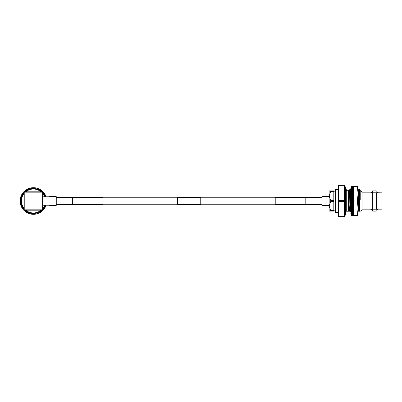 <?xml version="1.0" encoding="UTF-8"?>
<svg xmlns="http://www.w3.org/2000/svg" width="402" height="402" viewBox="0 0 402 402"><rect width="100%" height="100%" fill="white"/><g stroke="black" fill="none" stroke-linecap="round" stroke-linejoin="round"><path stroke-width="0.6" d="M275.219 197.779L200.754 197.779M177.413 197.779L102.947 197.779M275.219 204.221L200.754 204.221M177.413 204.221L102.947 204.221M305.801 197.543L275.219 197.543L275.219 204.457L305.801 204.457M329.143 196.633L321.907 196.633L321.907 205.367L329.143 205.367M72.365 204.457L102.947 204.457L102.947 197.543L72.365 197.543M49.024 196.633L49.024 205.367L56.26 205.367L56.26 196.633L49.024 196.633M177.413 204.643L177.413 197.357L200.754 197.357L200.754 204.643L177.413 204.643M56.26 204.643L72.365 204.643L72.365 197.357L56.26 197.357M321.907 204.643L305.801 204.643L305.801 197.357L321.907 197.357M41.059 191.804A11.949 11.949 0 0 0 25.798 191.804M24.231 193.367A11.949 11.949 0 0 0 24.231 208.633M25.798 210.196A11.949 11.949 0 0 0 41.059 210.196M41.773 210.196A12.417 12.417 0 0 1 25.085 210.196M24.231 209.347A12.417 12.417 0 0 1 24.231 192.653M25.085 191.804A12.417 12.417 0 0 1 41.773 191.804M46.069 196.774A13.331 13.331 0 0 0 45.969 196.483L45.401 196.261L45.662 195.709A13.331 13.331 0 0 0 45.305 194.95L44.712 194.799L44.903 194.216A13.331 13.331 0 0 0 44.451 193.508L43.843 193.432L43.964 192.829A13.331 13.331 0 0 0 43.426 192.186L42.813 192.186L42.853 191.573A13.331 13.331 0 0 0 42.245 191L41.637 191.081L41.597 190.468A13.331 13.331 0 0 0 40.919 189.975L40.326 190.131L40.215 189.528A13.331 13.331 0 0 0 39.481 189.126L38.909 189.352L38.723 188.769A13.331 13.331 0 0 0 37.944 188.458L37.406 188.754L37.15 188.201A13.331 13.331 0 0 0 36.336 187.99L35.843 188.352L35.517 187.834A13.331 13.331 0 0 0 34.683 187.729L34.235 188.151L33.848 187.679A13.331 13.331 0 0 0 33.009 187.679L32.622 188.151L32.592 187.699L32.039 187.744L33.145 187.674L32.592 187.699L33.145 187.674L32.592 187.699L33.145 187.674L32.592 187.699L32.622 188.151L32.175 187.729L32.306 188.176L32.602 187.84L32.939 188.136L33.009 187.679M32.175 187.729A13.331 13.331 0 0 0 31.346 187.834L31.014 188.352L30.934 187.905L30.391 188.02L31.477 187.814L30.934 187.905L31.477 187.814L30.934 187.905L31.477 187.814L30.934 187.905L31.014 188.352L30.522 187.99L30.708 188.417L30.959 188.051L31.326 188.297L31.346 187.834M30.522 187.99A13.331 13.331 0 0 0 29.708 188.201L29.452 188.754L29.311 188.322L28.788 188.508L29.838 188.161L29.311 188.322L29.838 188.161L29.311 188.322L29.838 188.161L29.311 188.322L29.452 188.754L28.914 188.458L29.15 188.855L29.356 188.463L29.753 188.664L29.708 188.201M28.914 188.458A13.331 13.331 0 0 0 28.135 188.769L27.949 189.352L27.753 188.94L27.256 189.186L28.261 188.714L27.753 188.94L28.261 188.714L27.753 188.94L28.261 188.714L27.753 188.94L27.949 189.352L27.376 189.126L27.663 189.488L27.813 189.071L28.235 189.221L28.135 188.769M27.376 189.126A13.331 13.331 0 0 0 26.643 189.528L26.532 190.131L26.286 189.744L25.823 190.051L26.763 189.458L26.286 189.744L26.763 189.458L26.286 189.744L26.763 189.458L26.286 189.744L26.532 190.131L25.939 189.975L26.266 190.302L26.366 189.87L26.798 189.965L26.643 189.528M25.939 189.975A13.331 13.331 0 0 0 25.261 190.468L25.22 191.081L24.934 190.729L24.512 191.091L25.366 190.387L24.934 190.729L25.366 190.387L24.934 190.729L25.366 190.387L24.934 190.729L25.22 191.081L24.612 191L24.979 191.287L25.024 190.839L25.467 190.88L25.261 190.468M24.612 191A13.331 13.331 0 0 0 24.004 191.573L24.045 192.186L23.713 191.875L23.341 192.287L24.1 191.478L23.713 191.875L24.1 191.478L23.713 191.875L24.1 191.478L23.713 191.875L24.045 192.186L23.432 192.186L23.829 192.417L23.818 191.975L24.261 191.96L24.004 191.573M23.432 192.186A13.331 13.331 0 0 0 22.899 192.829L23.014 193.432L22.648 193.166L22.331 193.618L22.979 192.724L22.648 193.166L22.979 192.724L22.648 193.166L22.979 192.724L22.648 193.166L23.014 193.432L22.406 193.508L22.829 193.689L22.763 193.251L23.2 193.181L22.899 192.829M22.406 193.508A13.331 13.331 0 0 0 21.954 194.216L22.145 194.799L21.748 194.578L21.492 195.07M21.748 194.578L22.025 194.101L21.748 194.578L22.025 194.101L21.748 194.578L22.025 194.101L21.748 194.578L22.145 194.799L21.552 194.95L21.999 195.076L21.874 194.648L22.301 194.523L21.954 194.216M21.552 194.95A13.331 13.331 0 0 0 21.195 195.709L21.457 196.261L21.035 196.096L20.844 196.613L21.251 195.583L21.035 196.096L21.251 195.583L21.035 196.096L21.251 195.583L21.035 196.096L21.457 196.261L20.889 196.483L21.346 196.558L21.17 196.146L21.577 195.97L21.195 195.709M20.889 196.483A13.331 13.331 0 0 0 20.628 197.281L20.959 197.799L20.517 197.683L20.391 198.226L20.668 197.151L20.517 197.683L20.668 197.151L20.517 197.683L20.668 197.151L20.517 197.683L20.959 197.799L20.422 198.091L20.884 198.106L20.658 197.719L21.04 197.493L20.628 197.281M20.422 198.091A13.331 13.331 0 0 0 20.266 198.915L20.658 199.387L20.206 199.332L20.145 199.879L20.286 198.779L20.206 199.332L20.286 198.779L20.206 199.332L20.286 198.784L20.206 199.332L20.658 199.387L20.16 199.744L20.623 199.699L20.346 199.347L20.698 199.075L20.266 198.915M20.16 199.744A13.331 13.331 0 0 0 20.105 200.583L20.552 201L20.1 201L20.11 201.553L20.11 200.447L20.1 201L20.11 200.447L20.1 201L20.11 200.447L20.1 201L20.552 201L20.105 201.417L20.557 201.317L20.246 201L20.557 200.683L20.105 200.583M20.105 201.417A13.331 13.331 0 0 0 20.16 202.256L20.658 202.613L20.206 202.668L20.286 203.221L20.145 202.121L20.206 202.668L20.145 202.121L20.206 202.668L20.145 202.121L20.206 202.668L20.658 202.613L20.266 203.085L20.698 202.925L20.346 202.653L20.623 202.301L20.16 202.256M20.266 203.085A13.331 13.331 0 0 0 20.422 203.909L20.959 204.201L20.517 204.316L20.668 204.849L20.391 203.774L20.517 204.316L20.391 203.774L20.517 204.316L20.391 203.774L20.517 204.316L20.959 204.201L20.628 204.718L21.04 204.507L20.658 204.281L20.884 203.894L20.422 203.909M20.628 204.718A13.331 13.331 0 0 0 20.889 205.517L21.457 205.739L21.035 205.904L21.251 206.417L20.844 205.387L21.035 205.904L20.844 205.387L21.035 205.904L20.844 205.387L21.035 205.904L21.457 205.739L21.195 206.291L21.577 206.03L21.17 205.854L21.346 205.442L20.889 205.517M21.195 206.291A13.331 13.331 0 0 0 21.552 207.05L22.145 207.201L21.748 207.422L22.025 207.899L21.492 206.929L21.748 207.422L21.492 206.929L21.748 207.422L21.492 206.929L21.748 207.422L22.145 207.201L21.954 207.784L22.301 207.477L21.874 207.352L21.999 206.924L21.552 207.05M21.954 207.784A13.331 13.331 0 0 0 22.406 208.492L23.014 208.568L22.648 208.834L22.979 209.276L22.331 208.382L22.648 208.834L22.331 208.382L22.648 208.834L22.331 208.382L22.648 208.834L23.014 208.568L22.899 209.171L23.2 208.819L22.763 208.749L22.829 208.311L22.406 208.492M22.899 209.171A13.331 13.331 0 0 0 23.432 209.814L24.045 209.814L23.713 210.125L24.1 210.522L23.341 209.713L23.713 210.125L23.341 209.713L23.713 210.125L23.341 209.713L23.713 210.125L24.045 209.814L24.004 210.427L24.261 210.04L23.818 210.025L23.829 209.583L23.432 209.814M24.004 210.427A13.331 13.331 0 0 0 24.612 211L25.22 210.919L24.934 211.271L25.366 211.613L24.512 210.909L24.934 211.271L24.512 210.909L24.934 211.271L24.512 210.909L24.934 211.271L25.22 210.919L25.261 211.532L25.467 211.12L25.024 211.161L24.979 210.713L24.612 211M25.261 211.532A13.331 13.331 0 0 0 25.939 212.025L26.532 211.869L26.286 212.256L26.763 212.542L25.823 211.949L26.286 212.256L25.823 211.949L26.286 212.256L25.823 211.949L26.286 212.256L26.532 211.869L26.643 212.472L26.798 212.035L26.366 212.13L26.266 211.698L25.939 212.025M26.643 212.472A13.331 13.331 0 0 0 27.376 212.874L27.949 212.648L27.753 213.06L28.261 213.286L27.256 212.814L27.753 213.06L27.256 212.814L27.753 213.06L27.256 212.814L27.753 213.06L27.949 212.648L28.135 213.231L28.235 212.779L27.813 212.929L27.663 212.512L27.376 212.874M28.135 213.231A13.331 13.331 0 0 0 28.914 213.542L29.452 213.246L29.311 213.678L29.838 213.839L28.788 213.497L29.311 213.678L29.452 213.246L29.708 213.799L29.753 213.336L29.356 213.537L29.15 213.145L28.914 213.542M29.708 213.799A13.331 13.331 0 0 0 30.522 214.01L31.014 213.648L30.934 214.095L31.477 214.186L30.391 213.98L30.934 214.095L30.391 213.98L30.934 214.095L30.391 213.98L30.934 214.095L31.014 213.648L31.346 214.165L31.326 213.703L30.959 213.949L30.708 213.583L30.522 214.01M31.346 214.165A13.331 13.331 0 0 0 32.175 214.271L32.622 213.849L32.592 214.301L33.145 214.326L32.039 214.256L32.592 214.301L32.039 214.256L32.592 214.301L32.039 214.256L32.592 214.301L32.622 213.849L33.009 214.321L32.939 213.864L32.602 214.16L32.306 213.824L32.175 214.271M33.009 214.321A13.331 13.331 0 0 0 33.848 214.321L34.235 213.849L34.265 214.301L34.818 214.256M49.024 196.774L42.627 196.774M49.024 205.226L42.627 205.226M24.231 191.804L42.627 191.804L42.627 210.196L24.231 210.196L24.231 191.804M39.396 212.919L40.331 212.402L40.326 211.869L40.572 212.256L40.099 212.542L40.572 212.256L40.099 212.542L40.572 212.256L40.326 211.869L40.919 212.025A13.331 13.331 0 0 0 41.597 211.532L41.637 210.919L41.924 211.271L42.346 210.909L41.491 211.613L41.924 211.271L41.491 211.613L41.924 211.271L41.491 211.613L41.924 211.271L41.637 210.919L42.245 211A13.331 13.331 0 0 0 42.853 210.427L42.813 209.814L43.145 210.125L43.516 209.713L42.758 210.522L43.145 210.125L42.758 210.522L43.145 210.125L42.758 210.522L43.145 210.125L42.813 209.814L43.426 209.814A13.331 13.331 0 0 0 43.964 209.171L43.843 208.568L44.215 208.834L44.527 208.382L43.878 209.276L44.215 208.834L43.878 209.276L44.215 208.834L43.878 209.276L44.215 208.834L43.843 208.568L44.451 208.492A13.331 13.331 0 0 0 44.903 207.784L44.712 207.201L45.109 207.422L45.366 206.929L44.833 207.899L45.109 207.422L44.833 207.899L45.109 207.422L44.833 207.899L45.109 207.422L44.712 207.201L45.305 207.05A13.331 13.331 0 0 0 45.662 206.291L45.401 205.739L45.823 205.904L46.014 205.387L45.607 206.417L45.823 205.904L45.607 206.417L45.823 205.904L45.607 206.417L45.823 205.904L45.401 205.739L45.969 205.517A13.331 13.331 0 0 0 46.069 205.226M42.245 211L41.878 210.713L41.833 211.161L41.391 211.12L41.597 211.532M40.099 212.542L41.034 211.949M39.105 213.06L39.602 212.814L39.105 213.06L38.909 212.648L39.105 213.06L39.602 212.814L38.597 213.286L39.105 213.06M36.22 214.035L37.275 213.763L37.406 213.246L37.547 213.678L38.069 213.497M36.743 213.909L36.336 214.01A13.331 13.331 0 0 0 37.15 213.799L37.275 213.763M43.426 209.814L43.029 209.583L43.039 210.025L42.597 210.04L42.853 210.427M37.019 213.839L37.547 213.678L37.019 213.839L37.547 213.678L37.019 213.839L37.547 213.678L37.019 213.839L37.547 213.678L37.406 213.246L37.944 213.542A13.331 13.331 0 0 0 38.723 213.231L37.853 213.573M44.451 208.492L44.029 208.311L44.094 208.749L43.657 208.819L43.964 209.171M39.848 212.678L40.215 212.472A13.331 13.331 0 0 1 39.481 212.874L39.195 212.512L39.044 212.929L38.622 212.779L38.723 213.231M45.305 207.05L44.858 206.924L44.984 207.352L44.557 207.477L44.903 207.784M41.265 211.784L41.692 211.457M45.969 205.517L45.511 205.442L45.687 205.854L45.28 206.03L45.662 206.291M42.949 210.331L42.17 211.06M43.697 209.497L43.366 209.884M44.682 208.141L44.401 208.573M45.245 207.171L45.491 206.673M45.923 205.643L46.104 205.12L45.923 205.643M45.662 195.709L45.28 195.97L45.687 196.146L45.511 196.558L45.969 196.483M44.903 194.216L44.557 194.523L44.984 194.648L44.858 195.076L45.305 194.95M46.014 196.613L45.607 195.583L46.014 196.613L45.823 196.096L45.401 196.261L45.823 196.096L46.014 196.613M43.964 192.829L43.657 193.181L44.094 193.251L44.029 193.689L44.451 193.508M45.366 195.07L44.833 194.101L45.366 195.07L45.109 194.578L44.712 194.799L45.109 194.578L45.366 195.07L45.109 194.578M42.853 191.573L42.597 191.96L43.039 191.975L43.029 192.417L43.426 192.186M44.527 193.618L43.878 192.724L44.527 193.618L44.215 193.166L43.843 193.432L44.215 193.166L44.527 193.618L44.215 193.166M46.104 196.879L45.923 196.357L46.104 196.879M41.597 190.468L41.391 190.88L41.833 190.839L41.878 191.287L42.245 191M43.516 192.287L42.758 191.478L43.516 192.287L43.145 191.875L42.813 192.186L43.145 191.875L43.516 192.287L43.145 191.875M45.491 195.327L45.697 195.794M40.215 189.528L40.059 189.965L40.496 189.87L40.592 190.302L40.919 189.975M42.346 191.091L41.491 190.387L41.924 190.729L41.491 190.387L41.924 190.729L41.637 191.081L41.924 190.729L42.346 191.091L41.924 190.729M44.682 193.859L44.376 193.397L44.682 193.859M38.723 188.769L38.622 189.221L39.044 189.071L39.195 189.488L39.481 189.126M41.034 190.051L40.572 189.744L40.326 190.131L40.572 189.744L41.034 190.051L40.099 189.458M44.044 192.94L43.336 192.086L44.044 192.94M37.15 188.201L37.105 188.664L37.502 188.463L37.708 188.855L37.944 188.458M39.105 188.94L39.602 189.186L39.105 188.94L38.909 189.352L39.105 188.94L39.602 189.186L38.597 188.714M42.949 191.669L42.14 190.915L42.949 191.669M35.517 187.834L35.532 188.297L35.899 188.051L36.15 188.417L36.336 187.99M38.069 188.508L37.019 188.161L38.069 188.508L37.547 188.322L37.406 188.754L37.547 188.322L38.069 188.508M41.265 190.216L40.808 189.9L41.265 190.216M33.848 187.679L33.924 188.136L34.255 187.84L34.552 188.176L34.683 187.729M36.466 188.02L35.381 187.814L36.466 188.02L35.929 187.905L35.843 188.352L35.929 187.905L36.466 188.02M39.848 189.322L39.361 189.061L39.848 189.322M34.818 187.744L33.713 187.674L34.818 187.744L34.265 187.699L34.235 188.151L34.265 187.699L34.818 187.744M38.336 188.608L37.818 188.412M36.743 188.091L36.205 187.965M35.1 187.774L34.547 187.719M33.984 187.684L32.889 187.684M31.21 187.855L32.271 187.719M30.652 187.965L29.582 188.236M29.039 188.412L28.009 188.819M26.527 189.598L27.462 189.081M25.155 190.553L26.014 189.92M23.909 191.669L24.688 190.94M22.813 192.94L23.492 192.116M21.889 194.332L22.457 193.427M21.145 195.829L21.597 194.864M20.934 196.357L20.592 197.412M20.452 197.96L20.246 199.05M20.17 199.613L20.105 200.719M20.17 202.387L20.105 201.322M20.11 200.447L20.1 201M20.452 204.04L20.251 202.99M20.929 205.628L20.602 204.628M21.607 207.161L21.16 206.206M21.889 207.668L22.472 208.593M22.813 209.06L23.522 209.914M24.718 211.085L23.939 210.357M26.05 212.1L25.185 211.472M27.497 212.939L26.562 212.422M33.713 214.326L34.265 214.301L33.713 214.326L34.265 214.301L33.713 214.326L34.265 214.301L33.713 214.326L34.265 214.301L34.235 213.849L34.683 214.271L34.552 213.824L34.255 214.16L33.924 213.864L33.848 214.321M29.039 213.588L28.05 213.196M30.115 213.909L29.617 213.774M34.683 214.271A13.331 13.331 0 0 0 35.517 214.165L35.843 213.648L35.929 214.095L36.466 213.98M36.336 214.01L36.15 213.583L35.899 213.949L35.532 213.703L35.517 214.165M30.391 213.98L30.934 214.095M31.758 214.226L31.25 214.15M35.381 214.186L35.929 214.095L35.381 214.186M37.944 213.542L37.708 213.145L37.502 213.537L37.105 213.336L37.15 213.799M36.205 214.035L35.843 213.648L35.929 214.095M32.039 214.256L32.592 214.301L32.039 214.256M33.431 214.331L33.984 214.316M38.848 213.181L38.909 212.648L39.481 212.874M34.547 214.281L35.1 214.226M40.919 212.025L40.592 211.698L40.496 212.13L40.059 212.035L40.215 212.472M42.627 192.653A12.417 12.417 0 0 1 45.109 196.774M45.109 205.226A12.417 12.417 0 0 1 42.627 209.347M42.627 208.633A11.949 11.949 0 0 0 44.607 205.226M44.607 196.774A11.949 11.949 0 0 0 42.627 193.367M344.474 186.885L345.524 186.885L345.524 215.115L344.474 215.115M351.474 215.588L351.474 186.412L352.408 186.412L352.408 215.588L351.474 215.588M353.413 212.904L352.408 212.904M351.454 212.904L350.474 212.904L351.474 214.191M352.408 214.191L353.343 212.995M352.408 210.407L353.343 209.733L353.162 211.949M353.413 209.683L352.408 209.578M351.474 210.558L350.474 211.578L351.474 212.934M352.408 203.035L353.343 203.141M353.413 203.146L352.408 202.739M352.408 204.94L353.343 203.261M351.348 199.297L351.469 204.568L350.474 206.211L351.474 207.12M351.474 197.06L350.474 198.854L351.474 199.261M350.474 198.854L351.474 198.965M352.408 197.437L353.343 195.9M352.408 194.88L353.343 195.729M351.474 190.412L350.474 192.317L351.474 192.422M350.474 192.317L351.474 191.593M352.408 191.442L353.343 190.493L353.343 193.704L353.343 186.412L354.162 186.412L353.343 193.704L354.162 201L353.343 208.296L354.162 215.588L353.343 215.588L353.343 193.704M352.408 189.066L353.343 190.327L353.343 189.327L353.162 190.086M351.474 187.809L350.474 189.096L351.474 188.86M352.408 188.86L353.343 189.096M352.408 187.809L353.343 189.005M351.036 189.664L351.454 189.096M352.428 212.904L353.162 211.914M353.413 211.578L352.408 212.065M353.162 190.674L353.162 195.563M353.162 196.196L353.162 203M353.162 203.558L353.162 209.593M358.107 212.673L358.282 190.89M358.107 193.704L357.283 201L358.107 208.296L358.107 186.412L357.283 186.412L358.107 193.704L358.282 189.337M357.283 215.588L358.107 208.296L358.107 215.588L354.162 215.588M357.283 186.412L354.162 186.412M357.283 201L354.162 201M335.68 212.688L335.213 212.221L335.213 189.779L335.68 189.312L335.68 212.688L338.383 212.688M330.7 201.467L330.7 200.533L333.811 200.533L333.811 201.467L330.7 201.467L329.143 206.055L329.143 190.89L333.811 190.89L333.811 191.357L330.7 191.357L329.143 195.945L330.7 200.533M345.524 211.226L350.072 211.226M345.524 189.357L346.288 189.357L346.288 211.226M346.288 190.719L348.594 190.719L348.594 211.226M348.594 190.719L349.559 189.759L349.981 210.769M359.78 211.226L359.107 189.327L360.217 199.593L359.845 190.246L362.026 192.045L362.026 209.955L360.715 211.226M351.278 204.889L351.147 199.256M351.112 197.799L350.971 192.498M350.946 191.809L350.77 189.327L350.232 190.246L349.559 189.759M351.308 197.477L351.172 192.573M351.137 191.543L350.77 189.327M352.896 202.839L352.755 196.864M352.715 195.156L352.594 191.257M353.102 202.96L352.951 196.548M352.921 195.347L352.785 191.056M378.202 192.241L381.9 192.176L381.9 209.824L378.352 209.824L376.589 209.196L377.82 209.603M378.352 192.176L377.327 192.578M372.679 192.804L372.679 190.844L376.182 190.844L376.182 192.804L372.679 192.804M370.659 209.759L371.528 209.422M376.182 209.196L376.182 211.156L372.679 211.156L372.679 209.196L376.182 209.196M370.508 209.824L362.026 209.824M372.272 209.196L372.358 192.804L370.508 192.176L362.026 192.176M371.041 192.397L371.619 192.608M344.474 185.367L344.474 184.915L338.383 184.915L338.383 185.367L344.474 185.367L344.474 217.085L338.383 217.085L338.383 201.452L344.474 201.452M344.474 200.548L338.383 200.548L338.383 185.367M338.383 216.633L344.474 216.633M338.383 200.548L338.383 201.452M376.589 192.804L376.589 209.196M372.358 192.804L376.503 192.804M376.503 209.196L372.358 209.196M359.634 211.226L358.137 211.226L358.107 210.452M358.343 211.226L358.107 203.105M353.283 209.814L353.338 211.226L353.087 210.015M353.072 209.558L352.921 203.955M353.278 209.633L353.117 203.633M351.438 210.593L351.328 206.985M349.077 204.251L349.594 211.226L349.328 211.226L349.077 204.251L349.328 211.226M350.981 211.06L350.805 206.512M350.78 205.703L350.609 198.935M350.604 198.638L350.242 190.236M353.137 211.226L352.665 211.226L352.624 210.673M352.569 209.442L352.423 204.814M359.107 189.327L358.574 190.246L358.167 190.236M359.333 211.226L358.584 190.236M358.916 211.226L358.282 191.307M352.665 211.226L352.247 211.226M350.996 211.226L350.579 211.226L349.84 190.246M350.579 211.226L349.594 211.226M360.217 199.593L360.217 190.327M359.308 189.332L359.845 190.246M359.308 189.327L359.308 192.533M330.7 211.11L329.143 211.11L329.143 206.055L330.7 210.643L333.811 210.643L333.811 211.11L330.7 211.11L330.7 210.643M330.7 191.357L330.7 190.89M333.811 191.357L333.811 200.533M333.811 201.467L333.811 210.643M24.231 209.824L42.627 209.824M42.627 192.176L24.231 192.176M353.157 209.939L352.408 211.588M333.811 210.176L335.213 210.176M351.504 190.246L350.981 189.337M333.811 191.824L335.213 191.824M335.68 189.312L338.383 189.312"/></g></svg>
